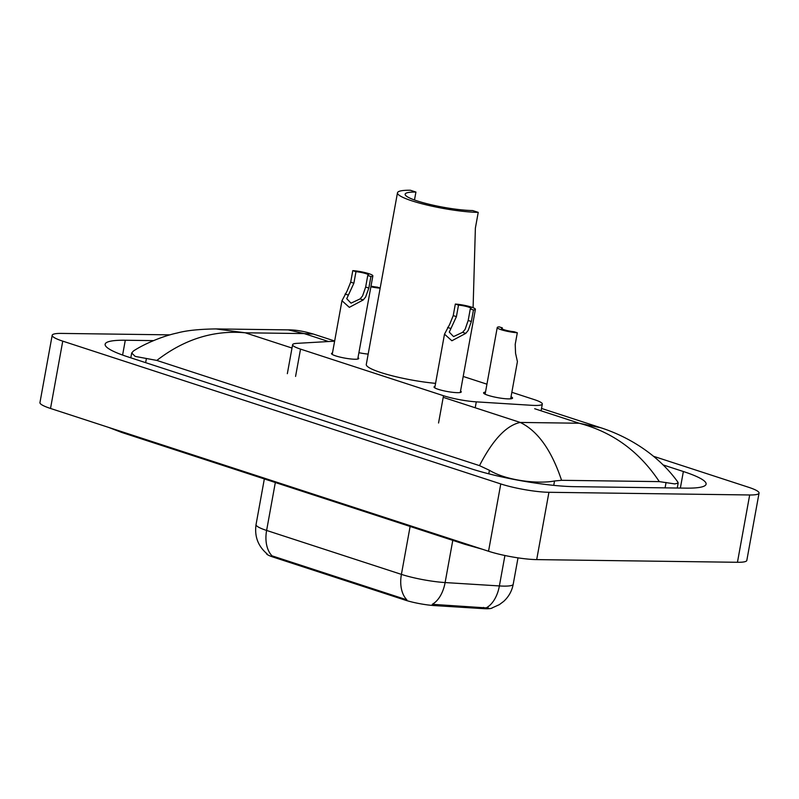 <?xml version="1.0" encoding="UTF-8"?>
<svg xmlns="http://www.w3.org/2000/svg" width="799" height="799" viewBox="0 0 799 799"><rect width="100%" height="100%" fill="white"/><g stroke="black" fill="none" stroke-linecap="round" stroke-linejoin="round"><path stroke-width="1.2" d="M358.012 357.632A13.843 2.097 -169.7 0 1 358.731 358.501A13.843 2.097 -169.7 0 1 354.986 359.24A13.843 2.097 -169.7 0 1 339.885 357.063A13.843 2.097 -169.7 0 1 331.495 353.548A13.843 2.097 -169.7 0 1 332.474 352.988M460.544 391.061A13.843 2.097 -169.7 0 1 461.263 391.929A13.843 2.097 -169.7 0 1 457.517 392.669A13.843 2.097 -169.7 0 1 442.416 390.491A13.843 2.097 -169.7 0 1 434.027 386.976A13.843 2.097 -169.7 0 1 435.006 386.416M368.169 354.107A14.722 2.227 -169.7 0 1 358.911 352.699M511.03 396.753A14.722 2.227 -169.7 0 1 512.568 398.102A14.722 2.227 -169.7 0 1 508.573 398.891A14.722 2.227 -169.7 0 1 492.514 396.574A14.722 2.227 -169.7 0 1 483.585 392.838A14.722 2.227 -169.7 0 1 485.492 392.109M334.621 341.183L296.858 343.36A25.958 3.925 10.3 0 0 292.604 344.709A25.958 3.925 10.3 0 0 300.534 349.113L443.505 395.725A25.958 3.925 10.3 0 0 476.284 401.857L531.944 405.323A25.958 3.925 10.3 0 0 535.29 405.453A25.958 3.925 10.3 0 0 542.321 404.054A25.958 3.925 10.3 0 0 534.391 399.65L511.839 392.299M266.317 553.228A23.361 3.536 10.3 0 0 273.448 557.183L405.053 600.079A23.361 3.536 10.3 0 0 434.556 605.602L483.255 608.628A23.361 3.536 10.3 0 0 486.261 608.748A23.361 3.536 10.3 0 0 492.374 607.859M486.941 384.179L463.2 376.449M653.432 456.259L748.483 487.24A34.607 5.233 -169.7 0 1 759.05 493.113A34.607 5.233 -169.7 0 1 749.682 494.971L548.933 492.294A34.607 5.233 -169.7 0 1 500.773 483.934L62.751 341.143A34.607 5.233 -169.7 0 1 52.185 335.27A34.607 5.233 -169.7 0 1 61.553 333.413L169.997 334.861M759.05 493.113L746.815 560.429A34.607 5.233 -169.7 0 1 737.447 562.286L536.698 559.61A34.607 5.233 -169.7 0 1 488.539 551.25L50.517 408.459A34.607 5.233 -169.7 0 1 39.95 402.586L52.185 335.27M153.478 340.624L125.293 340.244A74.407 11.256 10.3 0 0 105.138 344.239A74.407 11.256 10.3 0 0 127.87 356.863L470.881 468.683A74.407 11.256 10.3 0 0 574.421 486.661L685.942 488.139A74.407 11.256 10.3 0 0 706.096 484.154A74.407 11.256 10.3 0 0 683.365 471.52L663.03 464.888M479.49 465.627C492.823 439.77 506.396 425.378 520.219 422.441C537.737 430.911 551.52 450.197 561.567 480.309L554.536 480.978C537.627 484.254 505.877 480.419 489.417 470.281L479.49 465.627L156.824 360.429L135.201 356.404L131.685 353.018L133.413 351.031C144.299 343.75 163.455 335.86 177.148 333.023C186.087 330.536 199.021 329.168 215.96 328.918L245.233 332.793C213.772 329.977 184.299 339.195 156.824 360.429M677.792 482.007L678.151 483.035L674.835 483.924L659.305 481.617C639.3 451.445 612.583 431.989 579.155 423.23L601.078 427.845C629.173 436.983 658.366 454.951 677.792 482.007M561.567 480.309L659.305 481.617M334.651 340.993L313.348 334.052L304.169 333.582L288.189 329.887L215.97 328.918M273.448 557.183L273.608 556.354L272.069 555.894A30.282 20.025 -71.9 0 1 266.616 530.446L401.408 574.381A34.607 5.233 10.3 0 0 445.113 582.561A30.282 18.427 93.6 0 1 432.249 604.314L488.549 608.049M273.608 556.354L406.861 599.839A30.282 20.025 108.1 0 1 401.408 574.381L410.117 526.461M510.661 398.821L517.412 361.637L515.555 353.258L515.215 344.309L517.313 332.764A12.974 1.968 10.3 0 1 503.939 330.516A12.974 1.968 10.3 0 1 497.238 327.52L485.123 394.187M502.162 328.968L502.361 327.89L499.175 326.861A12.974 1.968 10.3 0 0 497.238 327.52M502.361 327.89A8.649 1.308 10.3 0 0 501.492 328.289A8.649 1.308 10.3 0 0 505.577 330.187A8.649 1.308 10.3 0 0 514.127 331.735L517.313 332.764M370.886 286.801A12.974 1.968 10.3 0 0 380.154 288.169M371.006 286.142A8.649 1.308 10.3 0 0 377.418 287.161L380.174 288.059M458.506 305.098L456.409 316.634L449.278 332.114L453.552 336.589L462.611 332.334L465.098 329.408L468.184 320.479L470.281 308.933A8.649 1.308 10.3 0 0 471.15 308.534A8.649 1.308 10.3 0 0 467.055 306.636A8.649 1.308 10.3 0 0 458.506 305.098L455.33 304.059L453.233 315.605L449.667 324.384L444.504 334.152L434.746 387.845M455.33 304.059A12.974 1.968 10.3 0 1 468.693 306.317A12.974 1.968 10.3 0 1 475.405 309.313A12.974 1.968 10.3 0 1 473.457 309.972L471.36 321.508L468.184 330.416L465.777 333.373L451.874 340.764L444.504 334.152M473.457 309.972L470.281 308.933M355.974 271.67L353.877 283.216L346.736 298.686L351.011 303.161L360.069 298.916L362.556 295.98L365.652 287.051L367.75 275.505A8.649 1.308 10.3 0 0 368.609 275.116A8.649 1.308 10.3 0 0 364.524 273.218A8.649 1.308 10.3 0 0 355.974 271.67L352.788 270.631L350.691 282.177L347.136 290.956L341.972 300.724L332.214 354.426M352.788 270.631A12.974 1.968 10.3 0 1 366.162 272.888A12.974 1.968 10.3 0 1 372.863 275.885A12.974 1.968 10.3 0 1 370.926 276.544L368.828 288.089L365.642 296.988L363.245 299.945L349.333 307.345L341.972 300.724M370.926 276.544L367.75 275.505M473.098 307.705L475.375 228.124L478.231 212.374L472.678 210.556A39.8 6.022 -169.7 0 1 429.263 204.284A39.8 6.022 -169.7 0 1 405.143 194.197A39.8 6.022 -169.7 0 1 415.929 192.06L410.376 190.252A47.58 7.201 -169.7 0 0 397.483 192.799L366.292 364.454A47.58 7.201 -169.7 0 0 388.664 374.861A47.58 7.201 -169.7 0 0 435.565 383.36M414.481 199.98L415.929 192.06M478.231 212.374A47.58 7.201 -169.7 0 1 426.326 204.874A47.58 7.201 -169.7 0 1 397.483 192.799M483.255 608.628L483.475 607.41M405.053 600.079L405.203 599.25M434.556 605.602L434.776 604.384M475.215 407.77L476.284 401.857M438.551 423.001L443.505 395.725M295.57 376.409L300.534 349.113M119.081 430.811A13.843 9.159 108.1 0 0 121.648 432.419L464.668 544.239L482.336 549.233M462.102 542.631A13.843 9.159 108.1 0 0 464.668 544.239M443.215 397.343L520.219 422.441L579.155 423.23L534.691 408.728M291.995 348.044L245.233 332.793L304.169 333.582L328.549 341.533M62.751 341.143L50.517 408.459M500.773 483.934L488.539 551.25M548.933 492.294L536.698 559.61M749.682 494.971L737.447 562.286M680.358 488.069L683.365 471.52M122.597 355.066L125.293 340.244M553.737 485.363L554.536 480.978M488.778 473.817L489.417 470.281M145.638 362.656L146.407 358.461M665.078 487.869L666.066 482.466M452.783 540.364L445.113 582.561L499.385 585.937A34.607 5.233 10.3 0 0 503.839 586.116A34.607 5.233 10.3 0 0 513.208 584.259L518.012 557.862M486.411 607.739A30.282 18.427 93.6 0 0 499.385 585.937L504.918 555.505M267.076 553.847C258.057 546.196 254.382 536.429 256.05 524.563A34.607 5.233 10.3 0 0 266.616 530.446L275.325 482.516M465.777 333.373L462.611 332.334M450.786 328.479L447.61 327.45M456.409 316.634L453.233 315.605M471.36 321.508L468.184 320.479M363.245 299.945L360.069 298.916M348.254 295.061L345.078 294.022M353.877 283.216L350.691 282.177M368.828 288.089L365.652 287.051M541.093 410.816L542.321 404.054M287.34 373.682L292.604 344.709M108.514 427.365L121.648 432.419M130.806 357.822L131.685 353.018M677.252 488.029L678.161 483.035M601.068 427.845L541.522 408.439M288.159 329.887C294.911 329.717 303.31 331.106 313.348 334.052L313.348 334.052M491.924 607.999L499.345 604.643L503.67 601.397C508.733 596.743 511.919 591.03 513.208 584.259M256.05 524.563L264.339 478.931M475.405 309.313L460.284 392.489M372.863 275.885L357.752 359.061"/></g></svg>
